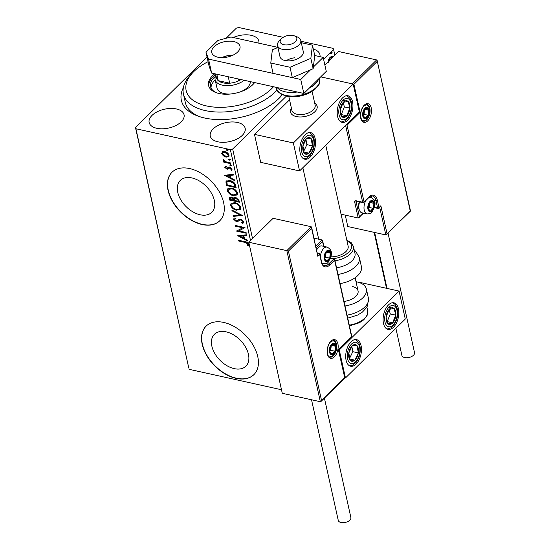 <?xml version="1.0" encoding="UTF-8"?>
<svg xmlns="http://www.w3.org/2000/svg" width="550" height="550" viewBox="0 0 550 550"><rect width="100%" height="100%" fill="white"/><g stroke="black" fill="none" stroke-linecap="round" stroke-linejoin="round"><path stroke-width="0.82" d="M282.288 94.738A54.477 29.418 167.5 0 1 279.421 97.955A54.477 29.418 167.5 0 1 204.634 118.016A54.477 29.418 167.5 0 1 197.835 116.036A54.477 29.418 167.5 0 1 183.391 87.601M277.09 89.918A51.074 27.582 167.5 0 1 261.099 102.025A51.074 27.582 167.5 0 1 183.439 94.022L185.302 102.417A51.074 27.582 -12.5 0 0 199.341 116.566M191.957 177.946A22.406 14.279 -134.6 0 0 180.317 180.393A22.406 14.279 -134.6 0 0 180.668 199.588A22.406 14.279 -134.6 0 0 200.124 214.768A22.406 14.279 -134.6 0 0 211.764 212.321A22.406 14.279 -134.6 0 0 211.413 193.126A22.406 14.279 -134.6 0 0 191.957 177.946M226.071 331.822A22.406 14.279 -134.6 0 0 214.431 334.269A22.406 14.279 -134.6 0 0 214.782 353.464A22.406 14.279 -134.6 0 0 234.231 368.638A22.406 14.279 -134.6 0 0 245.877 366.197A22.406 14.279 -134.6 0 0 245.52 347.002A22.406 14.279 -134.6 0 0 226.071 331.822M223.768 322.438A34.052 21.704 -134.6 0 0 206.078 326.157A34.052 21.704 -134.6 0 0 206.607 355.328A34.052 21.704 -134.6 0 0 236.17 378.393A34.052 21.704 -134.6 0 0 253.859 374.674A34.052 21.704 -134.6 0 0 253.323 345.503A34.052 21.704 -134.6 0 0 223.768 322.438M206.167 326.067A34.052 21.704 -134.6 0 0 206.841 355.224A34.052 21.704 -134.6 0 0 236.356 378.207A34.052 21.704 -134.6 0 0 253.949 374.584M189.654 168.561A34.052 21.704 -134.6 0 0 171.964 172.281A34.052 21.704 -134.6 0 0 172.494 201.451A34.052 21.704 -134.6 0 0 202.056 224.517A34.052 21.704 -134.6 0 0 219.746 220.798A34.052 21.704 -134.6 0 0 219.209 191.634A34.052 21.704 -134.6 0 0 189.654 168.561M172.054 172.191A34.052 21.704 -134.6 0 0 172.734 201.355A34.052 21.704 -134.6 0 0 202.242 224.331A34.052 21.704 -134.6 0 0 219.835 220.708M176.419 108.962A17.875 9.652 -12.5 0 0 157.438 111.671A17.875 9.652 -12.5 0 0 149.153 122.499A17.875 9.652 -12.5 0 0 156.791 128.294A17.875 9.652 -12.5 0 0 175.773 125.586A17.875 9.652 -12.5 0 0 184.058 114.757A17.875 9.652 -12.5 0 0 176.419 108.962M237.524 122.471A17.875 9.652 -12.5 0 0 218.542 125.18A17.875 9.652 -12.5 0 0 210.258 136.008A17.875 9.652 -12.5 0 0 217.896 141.804A17.875 9.652 -12.5 0 0 236.878 139.095A17.875 9.652 -12.5 0 0 245.163 128.267A17.875 9.652 -12.5 0 0 237.524 122.471M258.878 43.175A17.875 9.652 -12.5 0 0 258.823 41.119A17.875 9.652 -12.5 0 0 251.185 35.324A17.875 9.652 -12.5 0 0 233.303 37.517M250.511 240.529L230.354 149.627L135.919 128.748L188.808 368.122L135.465 127.524L207.054 57.021M226.071 38.294L236.404 28.112L238.728 27.5L283.174 37.324M328.247 62.391L328.584 59.586L330.124 57.179L332.221 56.279L333.032 57.001M334.854 55.206L333.616 49.61L323.634 59.441M286.371 96.133L232.678 149.016L252.526 238.542M386.533 288.31L374.131 232.354M330.866 52.408L331.554 52.498L331.148 53.666L331.705 53.783L331.018 53.694L331.423 52.532L332.111 52.621L331.705 53.783L331.018 53.694M223.341 155.856L221.712 153.567L222.434 151.793L224.799 151.621C226.806 152.047 228.229 153.237 229.068 155.189L228.738 156.695L226.022 157.149L223.341 155.856L223.712 155.492L222.09 153.196L221.712 153.567M222.056 152.075L222.434 151.793M230.835 163.701L223.733 162.133L223.561 161.377L224.613 161.611L223.149 160.043L223.266 159.521L225.816 161.762L230.67 162.951L230.835 163.701M224.764 167.324L225.452 166.093L226.16 166.671L225.624 167.468L226.744 168.41L228.697 167.049L229.742 167.042L232.148 169.084L231.529 170.424L230.773 169.847L231.296 168.974L229.948 167.805L227.989 169.173L226.944 169.173L224.764 167.324L225.28 166.203M225.067 166.382L225.452 166.093M226.16 166.671L225.624 167.468M227.349 168.369L228.697 167.049M231.873 170.191L231.529 170.424L231.901 170.053L231.206 169.517M230.773 169.847L231.667 168.609L230.319 167.434L229.948 167.805M230.319 167.434L229.68 167.461L227.989 169.173L228.36 168.802L226.944 169.173M235.647 185.405L236.149 187.681L226.428 185.529L225.933 181.796L226.366 181.06L230.079 180.606C232.856 181.115 234.712 182.717 235.647 185.405M239.381 202.242L229.659 200.097L229.529 197.23L231.261 196.982L233.53 198.357L233.881 197.656L235.675 197.367L238.947 200.282L239.381 202.242M242.303 215.421L233.276 216.411L233.097 215.593L239.944 214.844L232.038 210.829L231.859 210.011L242.303 215.421M246.084 232.499L246.256 233.248L236.534 231.103L242.694 227.81L235.448 226.208L235.283 225.452L245.004 227.604L238.851 230.897L246.084 232.499M245.197 242.447L238.728 241.017L238.562 240.268L245.128 241.718C246.826 241.808 248.091 242.653 248.93 244.262L248.222 245.864L247.39 245.314L247.933 244.049L245.197 242.447L245.575 242.083L239.106 240.653L238.728 241.017M248.518 245.603L248.222 245.864L248.593 245.492L247.761 244.949L247.39 245.314M281.49 389.744L189.262 369.353M237.593 235.874L246.586 234.761L246.771 235.579L243.877 235.895L244.489 238.645L247.823 240.343L248.009 241.161L237.738 235.73M242.749 222.228L243.313 221.155L241.367 219.423L240.467 219.457L237.744 221.574L236.356 221.629L233.695 219.381L233.956 218.364L234.926 217.855L235.654 218.57L234.699 219.608L236.143 220.866L240.838 219.038L243.925 221.691L243.643 222.853L242.289 223.424L241.663 222.702L242.749 222.228L242.942 221.526L240.989 219.794L238.721 220.832M235.091 218.817L234.699 219.608M237.298 220.688L238.061 219.972M236.562 210.217C233.805 209.66 231.811 208.038 230.587 205.356L231.062 203.28L234.85 202.675C237.614 203.239 239.594 204.868 240.797 207.556L240.316 209.598L236.94 209.846C234.176 209.289 232.183 207.673 230.959 204.992L230.587 205.356M233.337 195.656C230.574 195.099 228.587 193.476 227.356 190.795L227.831 188.719L231.619 188.114C234.389 188.678 236.369 190.307 237.566 192.995L237.091 195.037L233.709 195.284C230.952 194.728 228.958 193.105 227.734 190.431L227.356 190.795M224.173 175.361L233.173 174.247L233.351 175.065L230.464 175.388L231.069 178.138L234.41 179.829L234.596 180.647L224.324 175.216M231.722 165.117L230.677 165.935L229.728 165.131L230.402 164.684L231.351 165.488L230.677 165.935L231.351 165.488M231.055 165.571L230.106 164.759L229.728 165.131L230.402 164.684M230.443 159.342L229.398 160.16L228.449 159.356L229.123 158.909L230.072 159.713L229.398 160.16L230.072 159.713M229.769 159.796L228.821 158.984L228.449 159.356L229.123 158.909M228.353 149.93L227.308 150.748L226.359 149.937L227.033 149.49L227.982 150.294L227.308 150.748L227.982 150.294M227.686 150.377L226.738 149.572L226.359 149.937L227.033 149.49M300.974 41.264L333.163 48.379L333.616 49.61M319.983 56.684A17.875 9.652 -12.5 0 0 319.928 54.636A17.875 9.652 -12.5 0 0 313.321 49.094M135.465 127.524L135.919 128.748M230.354 149.627L232.678 149.016M278.279 99.069A51.074 27.582 -12.5 0 0 281.827 94.504M247.761 244.949L247.906 244.509M248.277 244.145L248.311 243.678L247.933 244.049M248.311 243.678L245.575 242.083M246.696 235.256L243.877 235.895M247.864 240.529L238.288 235.668M243.416 238.102L243.794 237.738L243.327 235.627L239.924 236.328L243.416 238.102L242.949 235.998L239.924 236.328M243.327 235.627L242.949 235.998M246.146 232.774L236.913 230.732L236.534 231.103M235.448 226.208L235.819 225.837L243.072 227.439L242.694 227.81M245.004 227.611L238.851 230.897M243.808 222.654L242.289 223.424M242.667 223.053L242.22 222.544M243.313 221.155L242.942 221.526M241.367 219.423L240.989 219.794M240.467 219.457L240.089 219.828M238.865 220.688L237.744 221.574M238.123 221.203L236.356 221.629M236.727 221.265L234.073 219.01L233.695 219.381M234.073 219.01L234.169 218.199M236.026 218.206L235.07 219.244M237.676 220.323L238.439 219.608L237.676 220.323M241.952 215.133L233.276 216.411M233.647 216.047L233.537 215.545M232.038 210.829L232.409 210.464L240.316 214.472L239.944 214.844M230.959 204.992L231.261 203.101M240.494 209.406L236.94 209.846M239.415 208.972L240.178 206.992C239.216 204.82 237.621 203.507 235.386 203.06L232.389 203.514L231.577 205.542C232.567 207.708 234.176 209.014 236.397 209.461L239.415 208.972L239.8 207.364C238.844 205.184 237.249 203.871 235.015 203.424L232.018 203.885M235.386 203.06L235.015 203.424M240.178 206.992L239.8 207.364M239.278 201.768L230.031 199.726L229.659 200.097M230.031 199.726L229.735 197.079M234.101 197.491L233.53 198.357M236.211 197.752L234.369 198.914L234.603 200.468L238.212 201.272L238.397 200.042L236.211 197.752L234.74 198.55M233.606 200.248L233.894 199.499L231.818 197.374L230.423 197.876L230.491 199.561L233.606 200.248L231.447 197.746L230.423 197.876M231.818 197.374L231.447 197.746M233.894 199.499L233.516 199.863M234.994 197.966L234.369 198.914M238.397 200.042L238.026 200.406L235.84 198.117M238.212 201.272L238.026 200.406M227.734 190.431L228.037 188.54M237.263 194.837L233.709 195.284M236.191 194.411L236.947 192.431C235.991 190.259 234.389 188.946 232.162 188.499L229.157 188.952L228.346 190.981C229.343 193.146 230.945 194.452 233.166 194.899L236.191 194.411L236.576 192.803C235.613 190.623 234.018 189.31 231.784 188.863L228.786 189.324M232.162 188.499L231.784 188.863M236.947 192.431L236.576 192.803M236.046 187.206L226.806 185.164L226.428 185.529M226.806 185.164L226.311 181.424L225.933 181.796M226.311 181.424L226.566 180.888M234.988 186.704L235.359 186.34L234.486 183.459L230.615 180.991L227.301 181.713L226.944 182.394L227.26 184.999L234.988 186.704L234.114 183.831L230.244 181.363L227.301 181.713M230.615 180.991L230.244 181.363M234.486 183.459L234.114 183.831M233.282 174.749L230.464 175.388M234.451 180.022L224.867 175.154M230.003 177.595L230.374 177.224L229.907 175.12L226.504 175.821L230.003 177.595L229.536 175.484L226.504 175.821M229.907 175.12L229.536 175.484M226.531 166.299L226.002 167.104M227.913 167.778L228.449 167.172M231.151 169.476L231.667 168.609M229.68 167.461L229.13 168.108M227.322 168.802L225.136 166.953M230.732 163.226L224.104 161.762L223.733 162.133M224.18 160.648L223.527 159.686M223.513 159.679L223.149 160.043M222.09 153.196L222.262 151.903M228.903 156.496L226.022 157.149M226.394 156.778L223.712 155.492M227.934 156.09L228.566 154.632L225.342 152.006L223.218 152.357L222.585 153.759L225.864 156.392L227.934 156.09L228.195 155.004L224.971 152.377L222.839 152.728M225.342 152.006L224.971 152.377M228.566 154.632L228.195 155.004M331.925 56.251L332.64 57.386M332.42 57.606L331.327 57.09L329.739 57.805L328.728 59.242M328.281 60.589L328.274 61.682M329.739 57.805L330.289 57.929L328.831 61.813M331.884 57.214L330.289 57.929M331.148 53.666L330.461 53.57M296.354 116.573A13.619 7.356 167.5 0 1 290.538 112.152A13.619 7.356 167.5 0 1 291.424 108.309A13.619 7.356 167.5 0 0 290.538 112.152A13.619 7.356 167.5 0 0 299.592 116.958A13.619 7.356 167.5 0 0 313.507 112.881A13.619 7.356 167.5 0 0 317.13 106.26A13.619 7.356 167.5 0 1 310.819 114.503A13.619 7.356 167.5 0 1 296.354 116.573M352.543 101.723A13.619 7.487 -77.5 0 1 350.46 116.139A13.619 7.487 -77.5 0 1 342.127 122.382A13.619 7.487 -77.5 0 1 337.59 116.449A13.619 7.487 -77.5 0 1 339.673 102.025A13.619 7.487 -77.5 0 1 348.006 95.789A13.619 7.487 -77.5 0 1 352.543 101.723M300.204 153.264A13.619 7.487 102.5 0 0 304.741 159.197A13.619 7.487 102.5 0 0 313.081 152.962A13.619 7.487 102.5 0 0 315.157 138.538A13.619 7.487 102.5 0 0 310.626 132.605A13.619 7.487 102.5 0 0 302.287 138.847A13.619 7.487 102.5 0 0 300.204 153.264M299.571 170.933L293.363 142.959L353.183 84.054L359.384 112.028L299.571 170.933L260.686 162.339L254.478 134.358L289.548 99.825M293.363 142.959L254.478 134.358M353.183 84.054L320.698 76.869L352.351 83.868L376.647 59.936L338.594 51.521L324.871 65.037M314.696 103.152A13.619 7.356 167.5 0 1 317.13 106.26A13.619 7.356 167.5 0 0 314.696 103.152M346.101 360.298A13.619 7.487 -77.5 0 1 348.184 345.874A13.619 7.487 -77.5 0 1 356.524 339.632A13.619 7.487 -77.5 0 1 361.054 345.572A13.619 7.487 -77.5 0 1 358.978 359.989A13.619 7.487 -77.5 0 1 350.639 366.231A13.619 7.487 -77.5 0 1 346.101 360.298M398.441 308.749A13.619 7.487 102.5 0 0 393.903 302.816A13.619 7.487 102.5 0 0 385.571 309.059A13.619 7.487 102.5 0 0 383.487 323.476A13.619 7.487 102.5 0 0 388.025 329.416A13.619 7.487 102.5 0 0 396.357 323.173A13.619 7.487 102.5 0 0 398.441 308.749M399.08 291.081L405.281 319.055L345.469 377.967L339.261 349.986L399.08 291.081L360.195 282.48L359.899 282.776M339.261 349.986L338.814 349.889M345.469 377.967L344.974 377.857M282.459 37.806A8.511 4.599 -12.5 0 0 281.497 38.638A8.511 4.599 -12.5 0 0 283.312 44.571A8.511 4.599 -12.5 0 0 294.559 42.398A8.511 4.599 -12.5 0 0 294.243 35.812A8.511 4.599 -12.5 0 0 282.459 37.806M294.243 35.812L297.158 36.891A11.914 6.435 167.5 0 1 300.768 40.322A11.914 6.435 167.5 0 1 297.598 46.111A11.914 6.435 167.5 0 1 285.423 49.686A11.914 6.435 167.5 0 1 277.496 45.478A11.914 6.435 167.5 0 1 279.317 40.844L281.497 38.638M288.826 96.566L291.885 110.385A11.914 6.435 -12.5 0 0 299.812 114.593A11.914 6.435 -12.5 0 0 311.988 111.017A11.914 6.435 -12.5 0 0 315.157 105.229L312.091 91.41M311.142 226.703L311.596 228.284L288.42 251.109L286.839 250.635L311.142 226.703L273.089 218.295L248.786 242.227L282.281 393.298L320.334 401.713L286.839 250.635L248.786 242.227M315.81 246.139L322.094 239.951L314.043 238.178M311.644 227.329L317.804 256.259L311.596 228.284M288.42 251.109L321.544 400.503L320.334 401.713M321.544 400.503L344.719 377.678L338.429 349.807L351.601 336.813L334.606 260.157L329.56 265.127A11.234 6.174 -77.5 0 1 321.344 261.972L319.674 254.416L317.804 256.259M322.094 239.951L322.554 241.532L316.181 247.803M386.533 234.671L410.224 210.911L377.149 60.555L410.513 211.049L385.839 234.939L347.786 226.531L345.262 215.146M363.557 213.166L358.222 218.006L341.062 214.218M378.331 208.251A1.024 0.653 -134.6 0 0 378.861 208.141L380.848 205.755L387.049 233.736M377.149 60.555L376.647 59.936M377.107 61.511L353.925 84.336L353.189 84.088M353.925 84.336L360.133 112.317L359.356 112.056M358.909 217.738L363.206 213.084M360.133 112.317L347.043 125.201L346.266 124.939M372.061 210.313A5.108 2.805 102.5 0 0 373.34 208.374A5.108 2.805 102.5 0 0 373.938 203.356A5.108 2.805 102.5 0 0 371.731 201.107A5.108 2.805 102.5 0 0 368.926 203.864A5.108 2.805 102.5 0 0 368.328 208.883A5.108 2.805 102.5 0 0 370.535 211.138A5.108 2.805 102.5 0 0 372.061 210.313M371.752 209.715L373.34 208.374L373.938 203.356L371.731 201.107L368.926 203.864L368.328 208.883L370.535 211.138L371.752 209.715M359.611 201.926A8.511 4.675 102.5 0 0 359.356 210.079A8.511 4.675 102.5 0 0 361.907 212.795L367.077 213.943A8.511 4.675 -77.5 0 1 364.024 208.739A8.511 4.675 -77.5 0 1 366.046 200.31M359.356 210.079L359.013 209.11A7.356 4.042 -77.5 0 1 359.294 201.857M368.328 208.292L369.174 207.453L369.717 202.888M370.081 202.503L373.938 203.356M369.174 207.453L373.34 208.374M328.446 260.095A5.108 2.805 102.5 0 0 329.718 258.149A5.108 2.805 102.5 0 0 330.316 253.137A5.108 2.805 102.5 0 0 328.109 250.883A5.108 2.805 102.5 0 0 325.304 253.646A5.108 2.805 102.5 0 0 324.706 258.658A5.108 2.805 102.5 0 0 326.92 260.913A5.108 2.805 102.5 0 0 328.446 260.095M328.13 259.49L329.718 258.149L330.316 253.137L328.109 250.883L325.304 253.646L324.706 258.658L326.92 260.913L328.13 259.49M320.403 256.582A8.511 4.675 -77.5 0 1 323.744 248.414A8.511 4.675 -77.5 0 1 327.126 247.094L321.963 245.953A8.511 4.675 102.5 0 0 318.574 247.266A8.511 4.675 102.5 0 0 318.505 247.342A8.511 4.675 102.5 0 0 316.669 250.016M316.587 249.652A7.356 4.042 -77.5 0 1 317.783 248.071A7.356 4.042 -77.5 0 1 317.838 248.009M324.706 258.067L325.552 257.228L326.095 252.663M326.459 252.285L330.316 253.137M325.552 257.228L329.718 258.149M333.596 353.183A5.108 2.805 102.5 0 0 334.874 351.244A5.108 2.805 102.5 0 0 335.472 346.225A5.108 2.805 102.5 0 0 333.259 343.977A5.108 2.805 102.5 0 0 330.461 346.734A5.108 2.805 102.5 0 0 329.863 351.752A5.108 2.805 102.5 0 0 332.069 354.001A5.108 2.805 102.5 0 0 333.596 353.183M333.286 352.584L334.874 351.244L335.472 346.225L333.259 343.977L330.461 346.734L329.863 351.752L332.069 354.001L333.286 352.584M329.856 351.154L330.708 350.322L331.251 345.757M331.616 345.373L335.472 346.225M330.708 350.322L334.874 351.244M366.912 117.226A5.108 2.805 102.5 0 0 368.191 115.28A5.108 2.805 102.5 0 0 368.782 110.268A5.108 2.805 102.5 0 0 366.575 108.013A5.108 2.805 102.5 0 0 363.777 110.777A5.108 2.805 102.5 0 0 363.179 115.789A5.108 2.805 102.5 0 0 365.386 118.044A5.108 2.805 102.5 0 0 366.912 117.226M366.603 116.621L368.191 115.28L368.782 110.268L366.575 108.013L363.777 110.777L363.179 115.789L365.386 118.044L366.603 116.621M363.172 115.198L364.024 114.359L364.567 109.794M364.925 109.416L368.782 110.268M364.024 114.359L368.191 115.28M308.942 137.528A8.511 4.675 102.5 0 0 306.391 138.662A8.511 4.675 102.5 0 0 302.919 145.929A8.511 4.675 102.5 0 0 304.212 153.168A8.511 4.675 102.5 0 0 308.976 153.141A8.511 4.675 102.5 0 0 312.441 145.874A8.511 4.675 102.5 0 0 311.149 138.634A8.511 4.675 102.5 0 0 308.942 137.528M308.584 138.607L306.391 138.662L302.919 145.929L304.212 153.168L308.976 153.141L312.441 145.874L311.149 138.634L308.584 138.607M303.738 151.243L306.886 144.643L305.958 139.425M303.916 152.02L308.976 153.141M306.886 144.643L312.441 145.874M354.839 344.561A8.511 4.675 102.5 0 0 352.289 345.696A8.511 4.675 102.5 0 0 348.817 352.962A8.511 4.675 102.5 0 0 350.109 360.195A8.511 4.675 102.5 0 0 354.874 360.168A8.511 4.675 102.5 0 0 358.339 352.908A8.511 4.675 102.5 0 0 357.046 345.668A8.511 4.675 102.5 0 0 354.839 344.561M354.482 345.641L352.289 345.696L348.817 352.962L350.109 360.195L354.874 360.168L358.339 352.908L357.046 345.668L354.482 345.641M349.635 358.277L352.784 351.677L351.856 346.452M349.814 359.054L354.874 360.168M352.784 351.677L358.339 352.908M394.817 319.454A8.511 4.675 102.5 0 0 395.835 315.164A8.511 4.675 102.5 0 0 394.027 308.433A8.511 4.675 102.5 0 0 389.159 309.382A8.511 4.675 102.5 0 0 386.093 317.061A8.511 4.675 102.5 0 0 387.901 323.792A8.511 4.675 102.5 0 0 392.769 322.843A8.511 4.675 102.5 0 0 394.817 319.454M394.116 318.966L395.835 315.164L394.027 308.433L389.159 309.382L386.093 317.061L387.901 323.792L392.769 322.843L394.116 318.966M387.172 321.626L390.28 313.94L389.091 309.519M388.85 307.292L394.027 308.433M387.214 321.619L392.769 322.843M390.28 313.94L395.835 315.164M348.92 112.42A8.511 4.675 102.5 0 0 349.938 108.137A8.511 4.675 102.5 0 0 348.129 101.406A8.511 4.675 102.5 0 0 343.262 102.355A8.511 4.675 102.5 0 0 340.196 110.034A8.511 4.675 102.5 0 0 342.004 116.765A8.511 4.675 102.5 0 0 346.871 115.816A8.511 4.675 102.5 0 0 348.92 112.42M348.219 111.932L349.938 108.137L348.129 101.406L343.262 102.355L340.196 110.034L342.004 116.765L346.871 115.816L348.219 111.932M341.275 114.593L344.382 106.906L343.193 102.486M342.952 100.258L348.129 101.406M341.316 114.586L346.871 115.816M344.382 106.906L349.938 108.137M356.022 281.71A22.131 11.956 167.5 0 1 356.916 281.889A22.131 11.956 167.5 0 1 366.376 289.066A22.131 11.956 167.5 0 1 345.015 305.972M352.241 286.488A13.619 7.356 167.5 0 1 358.064 290.909A13.619 7.356 167.5 0 1 344.011 301.441M336.552 267.795A18.727 10.113 -12.5 0 0 354.894 256.266A18.727 10.113 -12.5 0 0 354.984 253.433L353.437 246.434A18.727 10.113 167.5 0 1 353.341 249.274A18.727 10.113 167.5 0 1 335.005 260.796M331.018 256.85A13.619 7.356 -12.5 0 0 348.074 248.208A13.619 7.356 -12.5 0 0 348.136 246.146L325.751 145.152M340.058 283.587A22.131 11.956 -12.5 0 0 361.302 270.036A22.131 11.956 -12.5 0 0 361.412 266.681L359.384 257.538A22.131 11.956 167.5 0 1 359.274 260.893A22.131 11.956 167.5 0 1 338.03 274.443M324.404 398.111L350.893 517.605A6.469 3.493 167.5 0 1 347.896 521.517A6.469 3.493 167.5 0 1 341.028 522.5A6.469 3.493 167.5 0 1 338.264 520.403L311.52 399.768M388.046 233.186L414.535 352.674A6.469 3.493 167.5 0 1 413.497 355.238A6.469 3.493 167.5 0 1 406.725 357.754A6.469 3.493 167.5 0 1 401.899 355.472L395.883 328.316M277.496 45.478L279.978 56.671A11.914 6.435 -12.5 0 0 290.806 60.748A11.914 6.435 -12.5 0 0 303.249 51.514L300.768 40.322M294.711 57.791A11.914 6.435 -12.5 0 0 286.165 60.727M277.936 47.451L272.367 49.837L270.779 63.009L273.068 73.363L292.311 77.619L313.149 68.695L314.744 55.523L312.448 45.176L301.297 42.707M270.779 63.009L290.022 67.265L292.311 77.619M290.022 67.265L310.853 58.348L313.149 68.695M310.853 58.348L312.448 45.176M233.056 55.138A14.472 7.817 -12.5 0 0 221.767 57.64M233.805 41.573A14.472 7.817 -12.5 0 0 218.433 43.766A14.472 7.817 -12.5 0 0 211.729 52.532A14.472 7.817 -12.5 0 0 217.917 57.221A14.472 7.817 -12.5 0 0 233.282 55.028A14.472 7.817 -12.5 0 0 239.986 46.262A14.472 7.817 -12.5 0 0 233.805 41.573M313.349 67.073L323.173 57.393L314.744 55.523M277.922 47.383L230.966 37.001L217.951 40.432L205.989 52.216L208.532 59.091L300.747 79.482L310.578 69.802M208.532 59.091L211.633 73.081L303.847 93.466L326.281 71.376L323.173 57.393M211.633 73.081L209.089 66.206L205.989 52.216M300.747 79.482L303.847 93.466M208.093 61.689A47.671 25.747 -12.5 0 0 206.731 62.384A47.671 25.747 -12.5 0 0 193.414 71.954A47.671 25.747 -12.5 0 0 199.691 103.874A47.671 25.747 -12.5 0 0 258.624 97.962A47.671 25.747 -12.5 0 0 273.474 86.749M244.221 80.286A17.023 9.192 167.5 0 1 222.406 85.181A17.023 9.192 167.5 0 1 215.133 79.661L216.989 88.055A17.023 9.192 -12.5 0 0 230.072 94.057M240.914 91.651A17.023 9.192 -12.5 0 0 242.88 90.723A17.023 9.192 -12.5 0 0 250.346 81.641M215.188 79.915A22.983 12.409 -12.5 0 0 211.014 87.911M216.803 92.888A22.983 12.409 167.5 0 1 210.554 86.542A22.983 12.409 167.5 0 1 215.476 76.306M214.789 73.776A24.688 13.331 -12.5 0 0 208.581 85.511A24.688 13.331 -12.5 0 0 246.118 89.382A24.688 13.331 -12.5 0 0 254.616 82.583M215.772 74.683A24.688 13.331 -12.5 0 0 208.773 86.206M183.439 94.022A51.074 27.582 167.5 0 1 191.228 74.167L193.414 71.954M254.279 82.507A22.983 12.409 167.5 0 1 252.443 84.982M215.607 73.961L216.48 77.894A15.324 8.277 -12.5 0 0 218.24 80.671A15.324 8.277 -12.5 0 0 223.032 82.858A15.324 8.277 -12.5 0 0 229.687 83.208A15.324 8.277 -12.5 0 0 238.7 80.829A15.324 8.277 -12.5 0 0 241.031 79.578M216.81 74.222L218.24 80.671L229.687 83.208L228.257 76.752M215.133 79.661A17.023 9.192 167.5 0 1 215.923 75.377M238.288 78.973L238.7 80.829L240.157 79.386M232.856 55.234A14.3 7.721 -12.5 0 0 221.987 57.647M229.728 198.344L229.35 198.708M226.476 183.679L226.098 184.051M235.18 185.529L234.809 185.9M334.4 356.819A9.536 5.239 -77.5 0 1 327.429 354.145A9.536 5.239 -77.5 0 1 330.928 341.158A9.536 5.239 -77.5 0 1 337.899 343.832A9.536 5.239 -77.5 0 1 334.4 356.819M329.993 357.115A8.511 4.675 102.5 0 0 333.382 355.802A8.511 4.675 102.5 0 0 336.751 346.892A8.511 4.675 102.5 0 0 333.671 340.491L330.811 341.701C326.136 345.558 326.837 357.706 329.993 357.115M317.639 254.389L318.649 253.392L317.357 253.11M326.012 263.546L328.543 264.103L333.589 259.132L330.529 258.459M321.344 261.972A1.024 0.55 167.5 0 0 321.509 261.566C322.224 264.137 323.214 265.506 324.472 265.684A10.216 5.617 102.5 0 0 328.543 264.103A1.024 0.653 45.4 0 1 329.56 265.127M323.613 246.317L322.554 241.532M318.649 253.392A1.024 0.653 45.4 0 1 319.674 254.416A1.024 0.55 167.5 0 0 319.832 254.011A1.024 1.024 0 0 0 319.055 253.234A1.024 0.564 102.5 0 0 318.649 253.392M334.771 259.751A1.024 1.024 0 0 0 333.994 258.974A1.024 0.564 -77.5 0 0 333.589 259.132A1.024 0.653 45.4 0 1 334.606 260.157A1.024 0.55 -12.5 0 0 334.771 259.751L351.89 336.957M364.244 105.194A9.536 5.239 -77.5 0 1 371.216 107.876A9.536 5.239 -77.5 0 1 367.716 120.863A9.536 5.239 -77.5 0 1 360.745 118.181A9.536 5.239 -77.5 0 1 364.244 105.194M366.699 119.838A8.511 4.675 102.5 0 0 370.067 110.928A8.511 4.675 102.5 0 0 366.987 104.534L364.127 105.738C361.817 108.267 360.669 111.657 360.669 115.899C361.625 121.907 362.512 120.319 363.309 121.158A8.511 4.675 102.5 0 0 366.699 119.838M385.839 234.939L379.713 207.302M358.222 218.006L354.688 202.063A1.024 0.55 -12.5 0 0 356.077 201.692L359.432 216.803M347.043 125.201L364.038 201.857A1.024 0.55 167.5 0 1 362.649 202.228L355.981 200.75A2.042 1.299 -134.6 0 0 354.688 202.063M355.981 200.75A1.024 0.564 102.5 0 0 356.317 201.197L362.986 202.668A1.024 1.024 0 0 0 363.921 202.4A1.024 0.653 -134.6 0 1 363.392 202.51A1.024 0.564 -77.5 0 1 362.986 202.668A1.024 0.564 -77.5 0 1 362.649 202.228L345.647 125.551M369.084 196.886A1.024 0.653 -134.6 0 1 368.967 197.429L363.921 202.4A1.024 0.653 -134.6 0 0 364.038 201.857L369.084 196.886A11.234 6.174 -77.5 0 1 377.3 200.042L378.978 207.597L380.848 205.755M374.069 200.008L375.911 200.413A10.216 5.617 102.5 0 0 372.508 195.965L368.967 197.429M374.584 207.302L377.582 207.969L375.911 200.413A1.024 0.55 -12.5 0 0 377.3 200.042M356.538 201.245L356.077 201.692A1.024 0.653 45.4 0 1 356.166 201.183L356.317 201.197M378.861 208.141A1.024 0.653 -134.6 0 0 378.978 207.597A1.024 0.55 -12.5 0 1 377.582 207.969A1.024 0.564 102.5 0 0 377.926 208.409A1.024 1.024 0 0 0 378.861 208.141M372.185 210.877A5.789 3.183 102.5 0 0 374.309 202.991A5.789 3.183 102.5 0 0 370.081 201.362A5.789 3.183 102.5 0 0 367.957 209.248A5.789 3.183 102.5 0 0 372.185 210.877M368.816 197.587A8.511 4.675 -77.5 0 1 370.748 197.319C376.709 200.564 374.736 204.765 374.688 206.869L371.876 212.327C371.573 213.235 369.971 213.771 367.077 213.943M328.57 260.652A5.789 3.183 102.5 0 0 330.694 252.766A5.789 3.183 102.5 0 0 326.459 251.144A5.789 3.183 102.5 0 0 324.335 259.029A5.789 3.183 102.5 0 0 328.57 260.652M322.121 263.423L323.455 263.718A8.511 4.675 -77.5 0 1 321.819 262.666M333.719 353.746A5.789 3.183 102.5 0 0 335.844 345.861A5.789 3.183 102.5 0 0 331.609 344.231A5.789 3.183 102.5 0 0 329.491 352.117A5.789 3.183 102.5 0 0 333.719 353.746M367.036 117.782A5.789 3.183 102.5 0 0 369.16 109.897A5.789 3.183 102.5 0 0 364.925 108.274A5.789 3.183 102.5 0 0 362.801 116.16A5.789 3.183 102.5 0 0 367.036 117.782M309.293 135.183A10.897 5.988 102.5 0 0 301.593 145.936A10.897 5.988 102.5 0 0 306.075 156.619A10.897 5.988 102.5 0 0 313.775 145.867A10.897 5.988 102.5 0 0 309.293 135.183M355.19 342.217A10.897 5.988 102.5 0 0 347.49 352.969A10.897 5.988 102.5 0 0 351.972 363.646A10.897 5.988 102.5 0 0 359.672 352.901A10.897 5.988 102.5 0 0 355.19 342.217M395.897 320.389A10.897 5.988 102.5 0 0 394.886 306.288A10.897 5.988 102.5 0 0 386.031 311.843A10.897 5.988 102.5 0 0 387.042 325.944A10.897 5.988 102.5 0 0 395.897 320.389M349.999 113.355A10.897 5.988 102.5 0 0 348.989 99.254A10.897 5.988 102.5 0 0 340.134 104.809A10.897 5.988 102.5 0 0 341.144 118.91A10.897 5.988 102.5 0 0 349.999 113.355M347.043 315.116A22.131 11.956 -12.5 0 0 368.404 298.21L367.613 305.587L366.424 307.773L362.422 312.07L357.706 315.047L347.717 318.161M349.271 325.146A18.727 10.113 -12.5 0 0 367.703 310.784L367.283 315.116L363.777 319.791L359.404 322.733L349.436 325.909M332.716 258.692A17.023 9.192 -12.5 0 0 351.381 247.988A17.023 9.192 -12.5 0 0 346.947 240.756M318.67 78.87A22.131 11.956 167.5 0 1 309.244 88.151M297.213 92.001A22.131 11.956 167.5 0 1 285.168 91.795A22.131 11.956 167.5 0 1 277.2 87.574M285.972 95.432A22.131 11.956 -12.5 0 0 309.478 92.077A22.131 11.956 -12.5 0 0 319.729 78.677C319.77 82.39 319.399 84.508 318.601 85.009L315.329 88.976L310.228 92.496C302.383 96.415 294.484 97.646 286.543 96.174C279.895 93.995 276.554 91.355 276.519 88.254A22.131 11.956 -12.5 0 0 285.972 95.432M237.703 220.33L238.074 219.966M225.809 166.911L226.181 166.54M227.59 168.204L227.961 167.839M231.11 169.613L231.481 169.249M229.109 167.984L229.481 167.613M318.697 239.202L302.851 167.702M358.064 290.909L355.142 277.722M317.302 252.849L319.055 253.234M345.001 377.829L321.028 401.445M351.883 336.964L338.807 349.848L345.008 377.822M321.509 261.566L319.832 254.011M322.596 240.577L323.881 246.373M330.612 258.232L333.994 258.974M374.488 207.653L377.926 208.409M369.421 197.024L370.748 197.319M323.455 263.718C326.349 263.553 327.951 263.01 328.254 262.103L331.066 256.651C331.114 254.54 333.087 250.339 327.126 247.094M317.783 248.071L318.505 247.342M329.464 356.916L332.214 356.139L333.41 355.197L335.452 352.124L336.215 349.738L336.407 345.489L335.466 342.629L333.107 340.457M362.78 120.952L365.53 120.175L366.726 119.233L368.768 116.16L369.531 113.781L369.724 109.532L368.782 106.666L366.424 104.493M303.765 158.854L306.769 158.159L310.296 155.272L312.868 150.824L313.961 147.317L314.483 142.12L314.009 138.531L312.682 135.321L309.588 132.509M349.663 365.881L352.667 365.193L356.194 362.299L358.765 357.857L359.858 354.351L360.381 349.154L359.906 345.565L358.579 342.347L355.486 339.536M387.049 329.065L391.091 327.779L393.669 325.366L396.206 320.904L397.231 317.584L397.739 313.94L397.306 308.825L395.209 304.501L392.872 302.72M341.151 122.031L345.194 120.752L347.772 118.339L350.309 113.877L351.333 110.55L351.842 106.913L351.409 101.798L350.089 98.539L346.974 95.693M367.703 310.784L366.871 307.044M368.404 298.21L366.376 289.066M353.437 246.434L351.223 242.688L346.816 240.164M359.384 257.538L355.554 251.185L354.262 250.174M387.035 288.42L374.632 232.464M319.577 77.976L319.729 78.677M276.327 87.381L276.519 88.254"/></g></svg>
